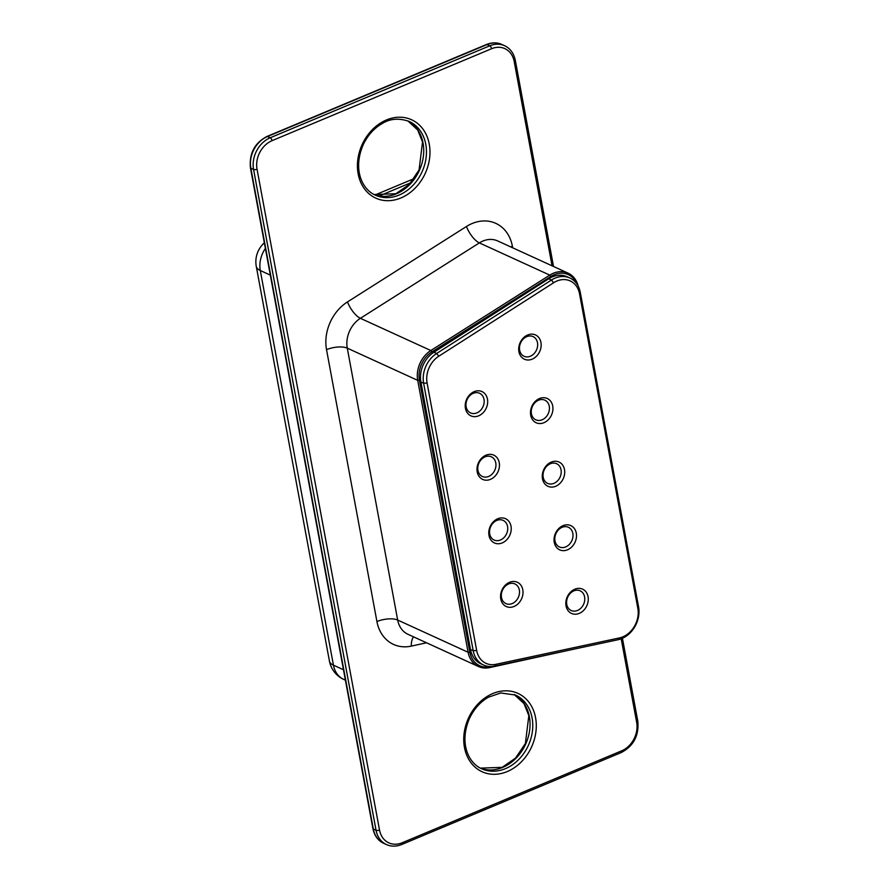 <?xml version="1.0" encoding="UTF-8"?>
<svg xmlns="http://www.w3.org/2000/svg" width="889" height="889" viewBox="0 0 889 889"><rect width="100%" height="100%" fill="white"/><g stroke="black" fill="none" stroke-linecap="round" stroke-linejoin="round"><path stroke-width="1.33" d="M569.893 278.013L567.16 276.757A25.348 20.403 114.6 0 0 548.735 278.768L433.921 352.222A25.348 20.403 114.6 0 0 420.897 382.003L470.47 649.481A25.348 20.403 114.6 0 0 480.838 663.772L483.572 665.028A25.348 20.403 -65.4 0 1 473.204 650.737L423.631 383.259A25.348 20.403 -65.4 0 1 436.655 353.466L551.469 280.024A25.348 20.403 -65.4 0 1 569.893 278.013A25.348 20.403 -65.4 0 1 580.261 292.292L638.558 606.82A25.348 20.403 -65.4 0 1 618.133 639.713L494.595 666.105A25.348 20.403 -65.4 0 1 483.572 665.028M476.671 650.481L427.098 383.003A22.814 18.358 -65.4 0 1 438.81 356.2L553.625 282.746A22.814 18.358 -65.4 0 1 579.539 293.803L637.835 608.32A22.814 18.358 -65.4 0 1 619.455 637.924L495.918 664.316A22.814 18.358 -65.4 0 1 476.671 650.481L473.204 650.737L470.47 649.481M576.905 283.98A24.081 19.38 114.6 0 0 550.858 276.479L431.898 351.888A24.081 19.38 114.6 0 0 419.441 380.236L469.837 652.126A24.081 19.38 114.6 0 0 490.25 666.717L491.106 666.528M514.02 606.476A13.346 10.746 -65.4 0 1 501.129 592.341A13.346 10.746 -65.4 0 1 520.198 584.351A13.346 10.746 -65.4 0 1 514.02 606.476M502.241 542.912A13.346 10.746 -65.4 0 1 489.35 528.788A13.346 10.746 -65.4 0 1 508.419 520.798A13.346 10.746 -65.4 0 1 502.241 542.912M490.461 479.36A13.346 10.746 -65.4 0 1 477.571 465.225A13.346 10.746 -65.4 0 1 496.64 457.235A13.346 10.746 -65.4 0 1 490.461 479.36M478.682 415.808A13.346 10.746 -65.4 0 1 465.792 401.672A13.346 10.746 -65.4 0 1 484.861 393.683A13.346 10.746 -65.4 0 1 478.682 415.808M579.284 613.377A13.346 10.746 -65.4 0 1 566.393 599.242A13.346 10.746 -65.4 0 1 585.462 591.252A13.346 10.746 -65.4 0 1 579.284 613.377M567.504 549.824A13.346 10.746 -65.4 0 1 554.614 535.689A13.346 10.746 -65.4 0 1 573.683 527.699A13.346 10.746 -65.4 0 1 567.504 549.824M555.725 486.261A13.346 10.746 -65.4 0 1 542.835 472.137A13.346 10.746 -65.4 0 1 561.904 464.147A13.346 10.746 -65.4 0 1 555.725 486.261M543.946 422.708A13.346 10.746 -65.4 0 1 531.055 408.573A13.346 10.746 -65.4 0 1 550.124 400.595A13.346 10.746 -65.4 0 1 543.946 422.708M532.167 359.156A13.346 10.746 -65.4 0 1 519.276 345.021A13.346 10.746 -65.4 0 1 538.345 337.031A13.346 10.746 -65.4 0 1 532.167 359.156M578.217 286.191A25.348 20.403 114.6 0 0 568.115 273.156A25.348 20.403 114.6 0 0 549.78 275.112L430.821 350.522A25.348 20.403 114.6 0 0 417.719 380.359L468.103 652.259A25.348 20.403 114.6 0 0 478.471 666.539A25.348 20.403 114.6 0 0 489.595 667.606L575.361 648.848M512.231 603.553A10.812 8.701 -65.4 0 1 505.919 603.598A10.812 8.701 -65.4 0 1 502.496 590.14A10.812 8.701 -65.4 0 1 514.909 583.929A10.812 8.701 -65.4 0 1 519.409 593.696A10.812 8.701 -65.4 0 1 512.231 603.553M500.451 540.001A10.812 8.701 -65.4 0 1 494.14 540.045A10.812 8.701 -65.4 0 1 490.717 526.588A10.812 8.701 -65.4 0 1 503.13 520.376A10.812 8.701 -65.4 0 1 507.63 530.144A10.812 8.701 -65.4 0 1 500.451 540.001M488.672 476.437A10.812 8.701 -65.4 0 1 482.36 476.482A10.812 8.701 -65.4 0 1 478.938 463.036A10.812 8.701 -65.4 0 1 491.35 456.813A10.812 8.701 -65.4 0 1 495.851 466.592A10.812 8.701 -65.4 0 1 488.672 476.437M476.893 412.885A10.812 8.701 -65.4 0 1 470.581 412.929A10.812 8.701 -65.4 0 1 467.158 399.472A10.812 8.701 -65.4 0 1 479.571 393.26A10.812 8.701 -65.4 0 1 484.072 403.028A10.812 8.701 -65.4 0 1 476.893 412.885M577.494 610.454A10.812 8.701 -65.4 0 1 571.183 610.499A10.812 8.701 -65.4 0 1 567.771 597.052A10.812 8.701 -65.4 0 1 580.184 590.829A10.812 8.701 -65.4 0 1 584.673 600.608A10.812 8.701 -65.4 0 1 577.494 610.454M565.715 546.902A10.812 8.701 -65.4 0 1 559.403 546.946A10.812 8.701 -65.4 0 1 555.992 533.489A10.812 8.701 -65.4 0 1 568.404 527.277A10.812 8.701 -65.4 0 1 572.894 537.045A10.812 8.701 -65.4 0 1 565.715 546.902M553.936 483.349A10.812 8.701 -65.4 0 1 547.624 483.394A10.812 8.701 -65.4 0 1 544.212 469.937A10.812 8.701 -65.4 0 1 556.625 463.725A10.812 8.701 -65.4 0 1 561.115 473.493A10.812 8.701 -65.4 0 1 553.936 483.349M542.157 419.786A10.812 8.701 -65.4 0 1 535.845 419.83A10.812 8.701 -65.4 0 1 532.433 406.384A10.812 8.701 -65.4 0 1 544.846 400.161A10.812 8.701 -65.4 0 1 549.335 409.94A10.812 8.701 -65.4 0 1 542.157 419.786M530.377 356.233A10.812 8.701 -65.4 0 1 524.066 356.278A10.812 8.701 -65.4 0 1 520.654 342.821A10.812 8.701 -65.4 0 1 533.067 336.609A10.812 8.701 -65.4 0 1 537.556 346.377A10.812 8.701 -65.4 0 1 530.377 356.233M420.897 382.003L423.631 383.259L427.098 383.003M433.921 352.222L436.655 353.466L438.81 356.2M548.735 278.768L551.469 280.024L553.625 282.746M494.595 666.105L495.918 664.316M478.471 666.539L408.04 634.335A25.348 20.403 -65.4 0 1 397.672 620.044L347.277 348.155A25.348 20.403 -65.4 0 1 360.389 318.306L479.349 242.897L549.78 275.112L550.858 276.479M426.52 642.78L411.296 646.114A40.55 32.637 -65.4 0 1 376.925 621.544L326.53 349.655A40.55 32.637 -65.4 0 1 347.499 301.904A15.202 5.678 -122.4 0 0 360.389 318.306L430.821 350.522L431.898 351.888M326.53 349.655A15.202 5.934 169.5 0 1 347.277 348.155L417.719 380.359L419.441 380.236M489.595 667.606L490.25 666.717M376.925 621.544A15.202 5.934 169.5 0 1 397.672 620.044L468.103 652.259L469.837 652.126M618.133 639.713L619.455 637.924M638.558 606.82L637.835 608.32M580.261 292.292L579.539 293.803M347.499 301.904L466.458 226.495A15.202 5.678 -122.4 0 0 479.349 242.897A25.348 20.403 -65.4 0 1 497.684 240.941L568.115 273.156M466.458 226.495A40.55 32.637 -65.4 0 1 512.386 246.22A15.202 5.934 -10.5 0 0 510.808 246.942M512.386 246.22L512.686 247.798M411.296 646.114A15.202 7.723 77.7 0 1 413.552 636.857M552.069 265.811L514.198 61.497A22.814 18.358 114.6 0 0 491.561 48.728L272.023 140.684A22.814 18.358 114.6 0 0 257.043 169.21L379.514 830.015A22.814 18.358 114.6 0 0 402.15 842.783L621.678 750.816A22.814 18.358 114.6 0 0 636.668 722.29L621.2 638.802M400.928 197.958A43.083 34.682 114.6 0 0 420.864 126.549A43.083 34.682 114.6 0 0 359.3 152.341A43.083 34.682 114.6 0 0 400.928 197.958M507.241 771.563A43.083 34.682 114.6 0 0 527.177 700.154A43.083 34.682 114.6 0 0 465.614 725.946A43.083 34.682 114.6 0 0 507.241 771.563M553.514 266.478L515.32 60.408A2.534 0.989 169.5 0 1 514.198 61.497M515.32 60.408C513.764 53.218 510.175 48.317 504.552 45.706A25.348 20.403 114.6 0 0 489.761 45.806L270.234 137.762A25.348 20.403 114.6 0 0 253.576 169.466L376.047 830.259A25.348 20.403 114.6 0 0 386.415 844.55C391.138 846.684 396.25 846.672 401.761 844.494L621.289 752.527C633.613 745.982 639.113 735.536 637.802 721.201A2.534 0.989 169.5 0 1 636.668 722.29M621.289 752.527A2.534 1.133 -112.7 0 0 621.678 750.816M272.023 140.684A2.534 1.133 67.3 0 0 270.234 137.762L267.5 136.517L487.028 44.55A2.534 1.133 -112.7 0 0 486.472 44.506C491.995 42.328 497.107 42.316 501.818 44.45A25.348 20.403 114.6 0 0 487.028 44.55L489.761 45.806A2.534 1.133 67.3 0 1 491.561 48.728M401.761 844.494A2.534 1.133 -112.7 0 0 402.15 842.783M486.472 44.506L266.944 136.473A2.534 1.133 -112.7 0 1 267.5 136.517A25.348 20.403 114.6 0 0 250.842 168.21L373.313 829.015L376.047 830.259A2.534 0.989 -10.5 0 0 379.514 830.015M266.944 136.473C254.632 143.018 249.131 153.464 250.442 167.799A2.534 0.989 169.5 0 0 250.842 168.21L253.576 169.466A2.534 0.989 -10.5 0 0 257.043 169.21M399.139 195.035A40.55 32.637 114.6 0 0 426.042 158.086A40.55 32.637 114.6 0 0 409.196 121.449C399.039 117.904 390.038 118.604 382.181 123.571C374.158 128.16 367.89 135.106 363.357 144.407C352.555 168.91 361.856 189.424 375.469 195.202A40.55 32.637 114.6 0 0 399.139 195.035M505.452 768.641A40.55 32.637 114.6 0 0 532.355 731.691A40.55 32.637 114.6 0 0 515.509 695.054L500.718 692.976L488.494 697.176C480.471 701.777 474.204 708.722 469.67 718.012C458.868 742.515 468.17 763.029 481.782 768.807A40.55 32.637 114.6 0 0 505.452 768.641M383.681 843.294C378.058 840.683 374.469 835.782 372.913 828.592A2.534 0.989 169.5 0 0 373.313 829.015A25.348 20.403 114.6 0 0 383.681 843.294L386.415 844.55M374.136 194.535A40.55 32.637 114.6 0 0 396.405 193.78A40.55 32.637 114.6 0 0 423.175 157.753A40.55 32.637 114.6 0 0 407.818 120.871L417.708 130.016L422.531 142.018L419.075 169.888L409.218 184.501L395.849 193.735L374.113 194.524M502.707 767.385A40.55 32.637 114.6 0 0 529.488 731.358A40.55 32.637 114.6 0 0 514.131 694.476L524.021 703.621L528.833 715.623L525.388 743.493L515.531 758.106L502.163 767.34L480.427 768.14A40.55 32.637 114.6 0 0 502.707 767.385M410.885 182.712L379.303 195.936M265.389 248.453A25.348 20.403 114.6 0 0 260.288 270.523L270.334 275.112M264.344 242.83A25.348 25.348 0 0 0 256.276 266.378A25.348 9.89 -10.5 0 0 260.288 270.523L333.431 665.161L343.476 669.75M256.276 266.378L329.419 661.016A25.348 9.89 -10.5 0 0 333.431 665.161A25.348 20.403 114.6 0 0 343.799 679.452L345.41 680.185M637.802 721.201L622.433 638.291M501.818 44.45L504.552 45.706M250.442 167.799L372.913 828.592M414.141 178.6L375.18 194.913M329.419 661.016A25.348 25.348 0 0 0 343.799 679.452"/></g></svg>
